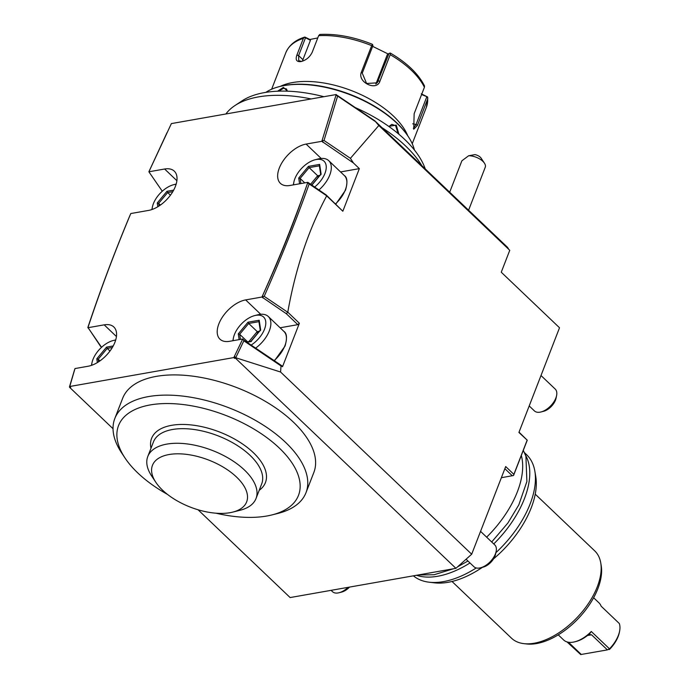 <?xml version="1.0" encoding="UTF-8"?>
<svg xmlns="http://www.w3.org/2000/svg" width="689" height="689" viewBox="0 0 689 689"><rect width="100%" height="100%" fill="white"/><g stroke="black" fill="none" stroke-linecap="round" stroke-linejoin="round"><path stroke-width="1.03" d="M253.776 109.069L171.372 123.589L148.884 171.794L164.628 169.012A25.631 14.133 133.6 0 1 174.291 171.156A25.631 14.133 133.6 0 1 171.897 193.109A25.631 14.133 133.6 0 1 148.574 210.412L130.772 213.547L130.264 214.77C114.581 252.338 100.594 289.587 88.295 326.517L87.899 327.723L104.185 324.846A25.631 14.133 133.6 0 1 113.84 326.991A25.631 14.133 133.6 0 1 111.446 348.935A25.631 14.133 133.6 0 1 88.132 366.238L74.989 368.555L69.744 386.495L233.821 357.574L242.735 338.988L229.601 341.305A25.631 14.133 133.6 0 1 219.937 339.16A25.631 14.133 133.6 0 1 222.332 317.216A25.631 14.133 133.6 0 1 245.654 299.913L261.941 297.037L262.5 295.822C279.476 258.065 294.453 220.635 307.423 183.541L307.845 182.335L290.043 185.47A25.631 14.133 133.6 0 1 280.38 183.326A25.631 14.133 133.6 0 1 282.783 161.381A25.631 14.133 133.6 0 1 306.097 144.079L321.841 141.305L336.189 94.539L253.776 109.069M374.695 120.713L507.578 247.385L508.844 249.435L378.829 125.493L374.695 120.713L337.231 95.383L335.836 95.737L337.231 95.383M337.102 95.409L336.189 94.539M225.897 113.978A110.068 55.034 21.2 0 1 234.846 105.624A110.068 55.034 21.2 0 1 258.504 96.891A110.068 55.034 -158.8 0 1 311.187 98.949M382.007 127.689A110.068 55.034 21.2 0 1 421.866 165.679M323.916 96.701A104.849 52.424 -158.8 0 0 264.49 92.593A104.849 52.424 -158.8 0 0 241.96 100.913L234.846 105.624M425.234 168.891A104.849 52.424 -158.8 0 0 355.326 107.622M265.825 92.369A84.437 42.218 21.2 0 1 279.605 86.547A84.437 42.218 21.2 0 1 284.083 85.591A84.437 42.218 21.2 0 1 408.164 136.405A84.437 42.218 21.2 0 1 414.416 150.004M277.564 91.206L283.377 87.417L287.546 91.172M388.742 126.38L396.253 125.114L398.931 134.26M279.605 86.547L280.483 86.323A83.533 41.762 21.2 0 1 284.919 85.384A83.533 41.762 21.2 0 1 407.664 135.655L408.164 136.405M280.337 86.358A75.394 37.697 21.2 0 1 292.756 82.525A75.394 37.697 21.2 0 1 407.75 135.776M412.237 143.734L426.379 107.269A75.394 37.697 -158.8 0 0 427.662 99.009L417.413 125.441L413.736 129.222L414.149 113.711L424.407 87.27A75.394 37.697 -158.8 0 0 390.215 54.681L379.958 81.113C376.831 91.758 356.868 82.112 361.424 72.069L371.681 45.638A75.394 37.697 -158.8 0 0 318.645 35.673L312.169 52.373C309.671 57.299 305.907 60.365 300.878 61.579C296.563 62.019 295.236 59.848 296.89 55.068L303.367 38.369A75.394 37.697 -158.8 0 0 285.806 52.743L271.655 89.208M301.636 61.416L298.733 60.692L298.621 55.576L305.528 37.757L304.831 37.077L303.367 38.369M375.875 84.075A9.043 7.725 -140.2 0 0 375.97 83.843L387.252 54.767L389.035 53.441L377.262 82.835L366.6 83.481L362.25 73.146L372.938 45.586L371.957 44.234L372.689 44.63L371.681 45.638M318.645 35.673L319.791 34.45C336.206 33.615 353.681 36.87 372.206 44.225M317.767 37.947L309.895 39.488L304.874 37.06C295.46 39.91 289.096 45.138 285.806 52.743M427.662 99.009L427.593 96.968L421.263 93.825M421.582 94.539L427.593 96.968M426.767 96.899L416.078 124.459L413.34 128.3M390.327 53.062C407.061 62.897 418.464 73.878 424.553 86.013L424.407 87.27M390.215 54.681L390.275 53.174M389.035 53.441L390 53.079M372.637 46.352L388.243 54.026M302.48 61.166A9.043 4.987 133.6 0 1 302.927 59.676L310.429 40.332L305.528 37.757M309.895 39.488L310.429 40.332M278.752 91.155L283.549 88.252L286.478 88.967L287.399 91.172M388.906 126.492L391.826 124.364L395.624 125.682L398.113 133.58M280.578 372.026L235.733 357.737L234.725 358.444L234.424 356.334L235.733 357.737L243.846 340.805L243.45 339.91L282.146 365.98L282.533 366.686L281.017 365.937L280.578 372.026L471.689 554.214L455.911 568.33L290.129 597.561L198.036 509.757M234.725 358.444L233.821 357.574M69.744 386.495L70.657 387.364L69.796 387.511L113.039 428.73M235.586 358.289L455.911 568.33M215.95 513.193A96.503 48.247 -158.8 0 0 271.905 514.933L277.762 513.469A102.532 51.262 -158.8 0 0 305.994 492.678L313.839 472.473A102.532 51.262 -158.8 0 0 227.611 384.29A102.532 51.262 -158.8 0 0 122.651 398.32L114.813 418.524A102.532 51.262 -158.8 0 0 121.652 452.923L124.985 457.952A96.503 48.247 -158.8 0 0 167.479 494.392M69.796 387.511L70.089 385.297M508.844 249.435L509.757 250.305L501.256 272.215L559.52 327.766L518.912 432.468L527.249 440.202L519.032 432.158M501.368 477.71L513.546 475.505L513.882 474.368L505.692 466.556L471.689 554.214M512.306 475.78L504.865 468.684M513.882 474.368L527.102 440.28M261.941 297.037L286.331 313.719L287.778 312.186L299.379 323.244L282.533 366.686M287.778 312.186C295.443 268.848 308.414 230.066 326.681 195.848L326.173 194.944L307.845 182.335M378.829 125.493L350.417 158.315L353.414 162.966L359.357 168.624L342.829 211.239L326.681 195.848M513.546 475.505L527.249 440.202M243.846 340.805L281.017 365.937M244.001 340.194L242.735 338.988M286.331 313.719L297.803 324.657L280.113 327.775M262.853 297.906L262.5 295.822C279.708 258.272 294.677 220.85 307.423 183.541L308.767 183.188L307.423 183.541M262.922 297.898L263.215 296.554L262.5 295.822M287.485 312.083L264.197 296.339C280.862 258.608 295.857 221.143 309.172 183.954L308.491 183.308M264.197 296.339L263.215 296.554M342.829 211.239L326.173 194.944M309.172 183.954L326.552 195.71M359.357 168.624L340.555 171.94M353.414 162.966L321.841 141.305M323.003 142.408L322.228 140.1L322.891 140.711L322.702 141.977M350.417 158.315L324.011 140.47L337.636 96.055L336.999 95.487M324.011 140.47L322.891 140.711M337.636 96.055L374.782 121.169M149.435 170.562L166.988 132.701M162.277 191.223L148.884 171.794M88.295 326.517L87.873 327.421C100.181 290.457 114.185 253.173 129.885 215.562L130.264 214.77M88.562 328.352L87.899 327.723M101.559 347.308L88.39 328.188M88.735 328.601L100.646 346.446M74.576 369.735L69.425 387.054M299.379 323.244L297.803 324.657M521.366 455.636A82.93 45.724 133.6 0 1 486.649 537.17M416.509 575.281A82.93 45.724 -46.4 0 0 437.722 576.254A82.93 45.724 -46.4 0 0 469.993 562.956M493.755 543.94A82.93 45.724 -46.4 0 0 525.578 455.265M413.391 575.832A82.93 45.724 -46.4 0 0 429.083 582.196A82.93 45.724 -46.4 0 0 443.371 581.637A82.93 45.724 -46.4 0 0 476.245 567.951M429.083 582.196L434.414 582.834A79.45 43.803 -46.4 0 0 448.1 582.3A79.45 43.803 -46.4 0 0 482.438 567.314M493.574 558.857A79.45 43.803 -46.4 0 0 535.758 476.53L534.862 471.233A82.93 45.724 -46.4 0 0 526.56 454.654L524.501 452.682M495.891 552.69A82.93 45.724 -46.4 0 0 534.862 471.233M452.01 581.473L511.488 638.178A60.313 33.253 -46.4 0 0 523.821 643.638A60.313 33.253 -46.4 0 0 534.216 643.225A60.313 33.253 -46.4 0 0 582.196 611.823A60.313 33.253 -46.4 0 0 600.756 562.93A60.313 33.253 -46.4 0 0 594.719 550.873L535.241 494.168M523.821 643.638L526.491 643.948A58.574 32.297 -46.4 0 0 536.585 643.552A58.574 32.297 -46.4 0 0 583.178 613.064A58.574 32.297 -46.4 0 0 601.204 565.583L600.756 562.93M589.104 634.578L591.283 631.477A25.631 14.133 133.6 0 1 574.815 641.803L576.107 641.468A24.124 13.306 133.6 0 0 587.192 635.723L588.811 634.629L591.541 634.784L607.388 649.882L580.706 654.55L567.013 641.915M574.815 641.803A25.631 14.133 133.6 0 1 563.645 639.986L558.254 634.853M591.283 631.477L609.489 648.831A25.631 14.133 133.6 0 0 618.326 635.482A25.631 14.133 133.6 0 0 619.575 631.313A25.631 14.133 133.6 0 0 619.308 623.511L601.101 606.148A25.631 14.133 133.6 0 0 599.017 602.884L593.634 597.751M581.301 654.481L568.468 642.243M607.388 649.882L609.489 648.831M608.981 649.563L609.532 649.4A24.124 13.306 133.6 0 0 619.308 632.623L619.575 631.313M305.994 492.678A102.532 51.262 -158.8 0 0 219.774 404.503A102.532 51.262 -158.8 0 0 114.813 418.524M271.905 514.933A96.503 48.247 -158.8 0 0 295.107 468.107A96.503 48.247 -158.8 0 0 217.328 412.375A96.503 48.247 -158.8 0 0 124.985 457.952M150.969 448.315A61.063 30.531 21.2 0 1 171.647 425.32A61.063 30.531 21.2 0 1 245.628 446.179A61.063 30.531 21.2 0 1 259.21 490.301M147.782 456.523L153.449 441.916A58.048 29.024 -158.8 0 1 172.517 429.497A58.048 29.024 21.2 0 1 235.759 444.543A58.048 29.024 21.2 0 1 261.691 483.902L256.024 498.509A58.048 29.024 -158.8 0 0 230.092 459.158A58.048 29.024 -158.8 0 0 166.85 444.104A58.048 29.024 -158.8 0 0 147.782 456.523A58.048 29.024 -158.8 0 0 151.658 475.996L155.817 482.283A50.512 25.252 -158.8 0 0 230.048 512.685A50.512 25.252 -158.8 0 0 232.727 512.116A50.512 25.252 -158.8 0 0 235.405 475.996A50.512 25.252 -158.8 0 0 169.046 454.533A50.512 25.252 -158.8 0 0 155.817 482.283M232.727 512.116L240.039 510.282A58.048 29.024 -158.8 0 0 256.024 498.509M468.589 210.223L485.254 167.238A12.066 6.029 -158.8 0 0 484.453 163.198A12.066 6.029 -158.8 0 0 478.028 158.057A12.066 6.029 -158.8 0 0 468.615 155.766L474.954 154.612A6.029 3.014 21.2 0 1 481.12 158.169L484.453 163.198M449.693 192.214L461.871 160.813L468.615 155.766M176.117 184.273A20.506 11.308 -46.4 0 0 173.645 184.704A20.506 11.308 -46.4 0 0 153.406 203.643A20.506 11.308 133.6 0 0 152.407 206.976L151.881 209.542M152.097 209.473A20.506 11.308 133.6 0 1 152.407 206.976M173.662 190.13L166.979 191.301L157.247 202.971L158.642 203.376L159.038 205.985M166.979 191.301L167.668 192.567L158.642 203.376L160.399 205.055M170.433 195.194L167.668 192.567L172.793 191.663M556.591 395.589L556.057 398.208A12.066 6.649 -46.4 0 1 555.472 400.163A12.066 6.649 133.6 0 1 543.561 411.307L540.977 411.97A15.08 8.311 133.6 0 0 555.859 398.035A15.08 8.311 -46.4 0 0 556.591 395.589A15.08 8.311 -46.4 0 0 555.213 389.07L540.994 375.522M540.977 411.97A15.08 8.311 133.6 0 1 534.406 410.902L529.204 405.942M335.552 203.884A24.124 13.306 133.6 0 0 345.344 189.863A24.124 13.306 -46.4 0 0 344.311 175.523L328.739 160.675A24.124 13.306 -46.4 0 1 329.773 175.023A24.124 13.306 133.6 0 1 318.895 190.026M328.739 160.675A24.124 13.306 -46.4 0 0 318.223 158.97L315.114 159.762A20.506 11.308 -46.4 0 0 294.875 178.709A20.506 11.308 133.6 0 0 293.876 182.042L293.29 184.902M314.572 187.107A20.506 11.308 133.6 0 0 324.941 173.404A20.506 11.308 -46.4 0 0 315.114 159.762M293.566 184.85A20.506 11.308 133.6 0 1 293.876 182.042M311.798 185.229L321.1 174.084L319.644 164.395L308.448 166.368L298.716 178.029L300.111 178.442L300.886 183.558M308.448 166.368L309.137 167.625L300.111 178.442L304.762 182.878M319.644 164.395L319.515 165.799M321.1 174.084L320.867 174.782L321.1 174.084M319.808 175.376L317.663 175.755L310.489 184.351M319.386 165.825L309.137 167.625L317.663 175.755L317.991 177.555M348.066 587.347A15.08 8.311 133.6 0 1 339.066 592.738A15.08 8.311 133.6 0 1 332.486 591.67L331.09 590.335M115.674 340.108A20.506 11.308 -46.4 0 0 113.203 340.53A20.506 11.308 -46.4 0 0 92.963 359.477A20.506 11.308 133.6 0 0 91.964 362.81L91.439 365.377M91.654 365.299A20.506 11.308 133.6 0 1 91.964 362.81M113.22 345.956L106.537 347.135L96.805 358.805L98.2 359.21L98.587 361.82M106.537 347.135L107.226 348.401L98.2 359.21L99.957 360.89M109.99 351.028L107.226 348.401L112.35 347.497M349.521 587.088A12.066 6.649 133.6 0 1 341.649 592.084L339.066 592.738M496.149 551.424L495.606 554.042A12.066 6.649 -46.4 0 1 495.021 555.997A12.066 6.649 133.6 0 1 483.118 567.142L480.534 567.805A15.08 8.311 133.6 0 0 495.417 553.87A15.08 8.311 -46.4 0 0 496.149 551.424A15.08 8.311 -46.4 0 0 494.762 544.904L480.552 531.357M480.534 567.805A15.08 8.311 133.6 0 1 473.954 566.737L466.083 559.227M274.162 360.58A24.124 13.306 133.6 0 0 284.901 345.697A24.124 13.306 -46.4 0 0 283.859 331.357L268.297 316.509A24.124 13.306 -46.4 0 1 269.33 330.858A24.124 13.306 133.6 0 1 255.679 348.083M268.297 316.509A24.124 13.306 -46.4 0 0 257.781 314.804L254.672 315.596A20.506 11.308 -46.4 0 0 234.432 334.544A20.506 11.308 133.6 0 0 233.433 337.868L232.848 340.728M251.192 345.051A20.506 11.308 133.6 0 0 264.498 329.239A20.506 11.308 -46.4 0 0 254.672 315.596M233.115 340.685A20.506 11.308 133.6 0 1 233.433 337.868M247.058 342.261L250.917 341.58L260.657 329.919L259.202 320.23L248.006 322.202L238.273 333.864L239.669 334.277L240.435 339.393M248.006 322.202L248.695 323.46L239.669 334.277L247.609 341.847M259.202 320.23L259.073 321.634M260.657 329.919L260.425 330.617L260.657 329.919M250.917 341.58L251.39 341.434L250.917 341.58M259.365 331.211L257.221 331.59L248.841 341.623M258.935 321.66L248.695 323.46L257.221 331.59L257.548 333.39M296.89 55.068L298.621 55.576L302.927 59.676M417.413 125.441L416.078 124.459L412.694 123.822M379.958 81.113L378.339 81.001L375.97 83.843M361.424 72.069L362.25 73.146M283.377 87.417L283.549 88.252M396.253 125.114L395.624 125.682M260.743 314.296L245.654 299.913M321.186 158.461L306.097 144.079M176.892 180.707L164.628 169.012M116.45 336.542L104.185 324.846M591.541 634.784L587.476 635.499M157.247 202.971L157.815 206.752M298.716 178.029L299.577 183.791M96.805 358.805L97.364 362.586M238.273 333.864L239.135 339.625M427.809 98.002L426.379 107.269M523.364 450.485L525.922 456.23L526.887 481.525L518.808 504.891L507.914 522.977L491.696 541.985M467.943 561.001L457.599 566.823M453.474 568.761L434.13 574.729L418.232 574.979M173.645 184.704L176.186 184.049M344.311 175.523C347.325 177.409 347.721 182.318 345.499 190.233L335.793 204.116M319.317 165.394L320.661 174.351M320.747 174.257L311.661 185.134M113.203 340.53L115.743 339.884M283.859 331.357C286.882 333.243 287.279 338.153 285.048 346.067L274.446 360.778M258.875 321.229L260.218 330.186M260.304 330.091L250.96 341.279M250.985 341.244L246.679 342.002"/></g></svg>
